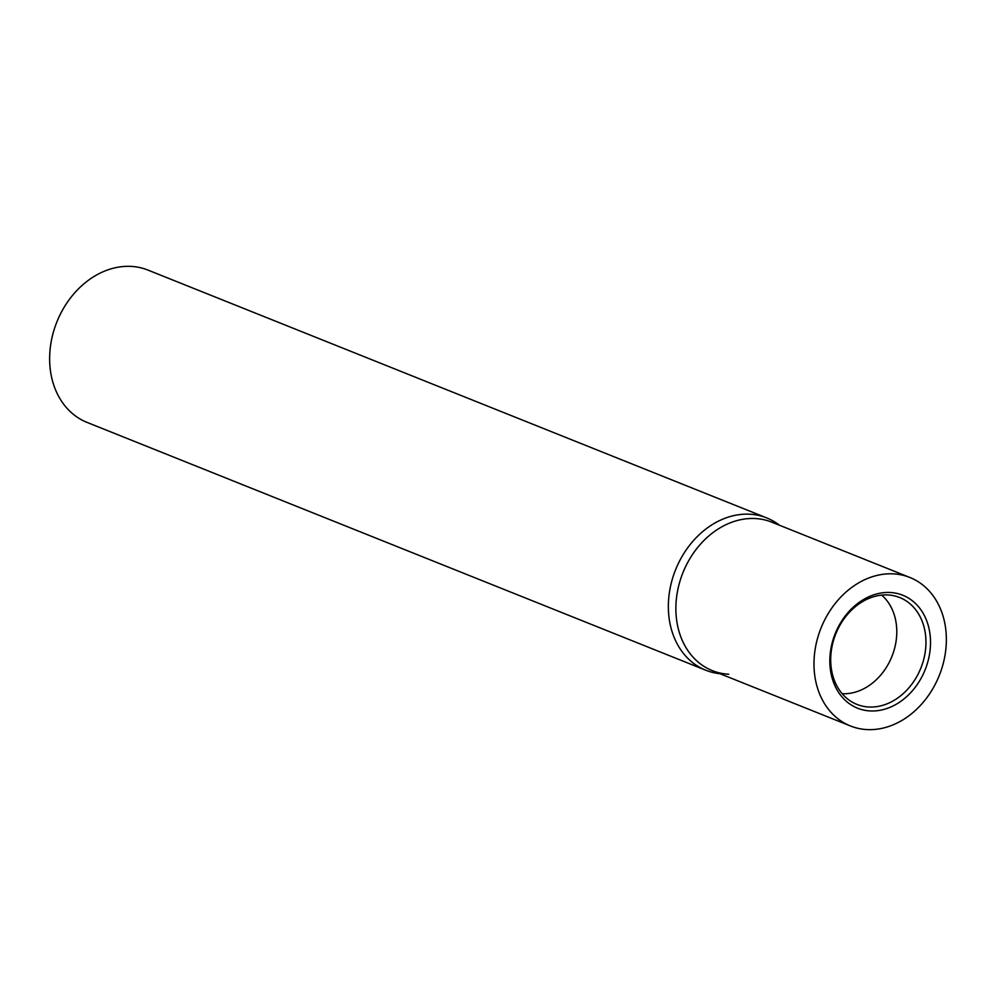 <?xml version="1.0" encoding="UTF-8"?>
<svg xmlns="http://www.w3.org/2000/svg" width="996" height="996" viewBox="0 0 996 996"><rect width="100%" height="100%" fill="white"/><g stroke="black" fill="none" stroke-linecap="round" stroke-linejoin="round"><path stroke-width="1.49" d="M779.445 525.228A82.021 65.338 111.8 0 0 766.733 517.92L148.018 270.103A82.021 65.338 111.8 0 0 49.8 353.219A82.021 65.338 111.8 0 0 87.026 422.391L705.741 670.208A82.021 65.338 111.8 0 0 719.971 673.707M766.733 517.92A82.021 65.338 111.8 0 0 668.515 601.036A82.021 65.338 111.8 0 0 705.741 670.208M909.908 577.481L771.8 522.165A79.966 63.694 111.8 0 0 676.035 603.203A79.966 63.694 111.8 0 0 712.327 670.644L850.435 725.96A79.966 63.694 111.8 0 0 946.2 644.922A79.966 63.694 111.8 0 0 909.908 577.481A79.966 63.694 111.8 0 0 814.143 658.518A79.966 63.694 111.8 0 0 850.435 725.96M676.035 603.203A79.966 63.694 111.8 0 0 728.736 674.242M830.813 655.866A57.556 45.841 111.8 0 0 854.045 703.101A57.556 45.841 111.8 0 0 925.844 646.093A57.556 45.841 111.8 0 0 896.736 596.504A57.556 45.841 111.8 0 0 830.813 655.866M930.401 646.541A60.831 48.455 -68.2 0 1 876.667 710.771A60.831 48.455 -68.2 0 1 829.942 656.887A60.831 48.455 -68.2 0 1 883.676 592.67A60.831 48.455 -68.2 0 1 930.401 646.541M842.168 693.702A55.029 43.824 111.8 0 0 896.674 635.448A55.029 43.824 111.8 0 0 881.659 595.11"/></g></svg>
